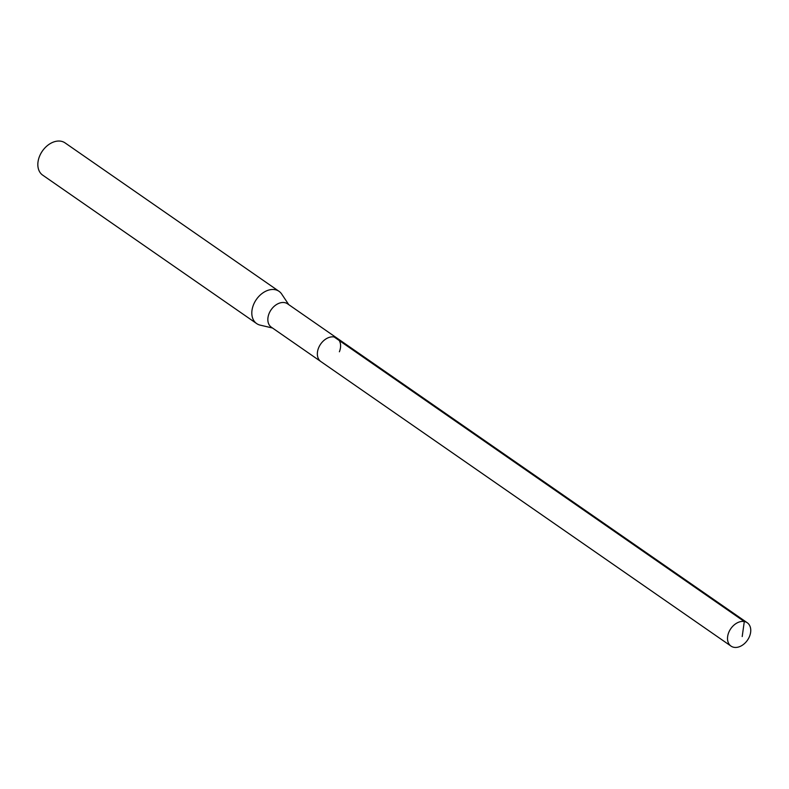 <?xml version="1.0" encoding="UTF-8"?>
<svg xmlns="http://www.w3.org/2000/svg" width="789" height="789" viewBox="0 0 789 789"><rect width="100%" height="100%" fill="white"/><g stroke="black" fill="none" stroke-linecap="round" stroke-linejoin="round"><path stroke-width="1.18" d="M749.55 636.328A14.232 10.129 -55.2 0 1 731.028 646.112A14.232 10.129 -55.2 0 1 728.72 632.522A14.232 10.129 -55.2 0 1 747.242 622.738A14.232 10.129 -55.2 0 1 749.55 636.328M318.559 347.969A14.232 10.129 124.8 0 0 320.867 361.559A14.232 10.129 -55.2 0 1 318.559 347.969A14.232 10.129 -55.2 0 1 337.081 338.175A14.232 10.129 124.8 0 0 318.559 347.969M339.388 351.776A14.232 10.129 -55.2 0 0 337.081 338.175L287.571 303.824A14.232 10.129 124.8 0 0 269.049 313.618A14.232 10.129 124.8 0 0 271.347 327.208L731.028 646.112M272.501 328.007L260.192 325.137A19.626 13.975 -55.2 0 1 256.652 323.579A19.626 13.975 -55.2 0 1 253.476 304.83A19.626 13.975 -55.2 0 1 279.03 291.328A19.626 13.975 -55.2 0 1 281.722 294.1L288.725 304.623M279.03 291.328L65.053 142.888A19.626 13.975 124.8 0 0 39.499 156.38A19.626 13.975 124.8 0 0 42.675 175.128L256.652 323.579M742.202 636.555L744.293 621.525L334.132 336.972M337.081 338.175L747.242 622.738"/></g></svg>
